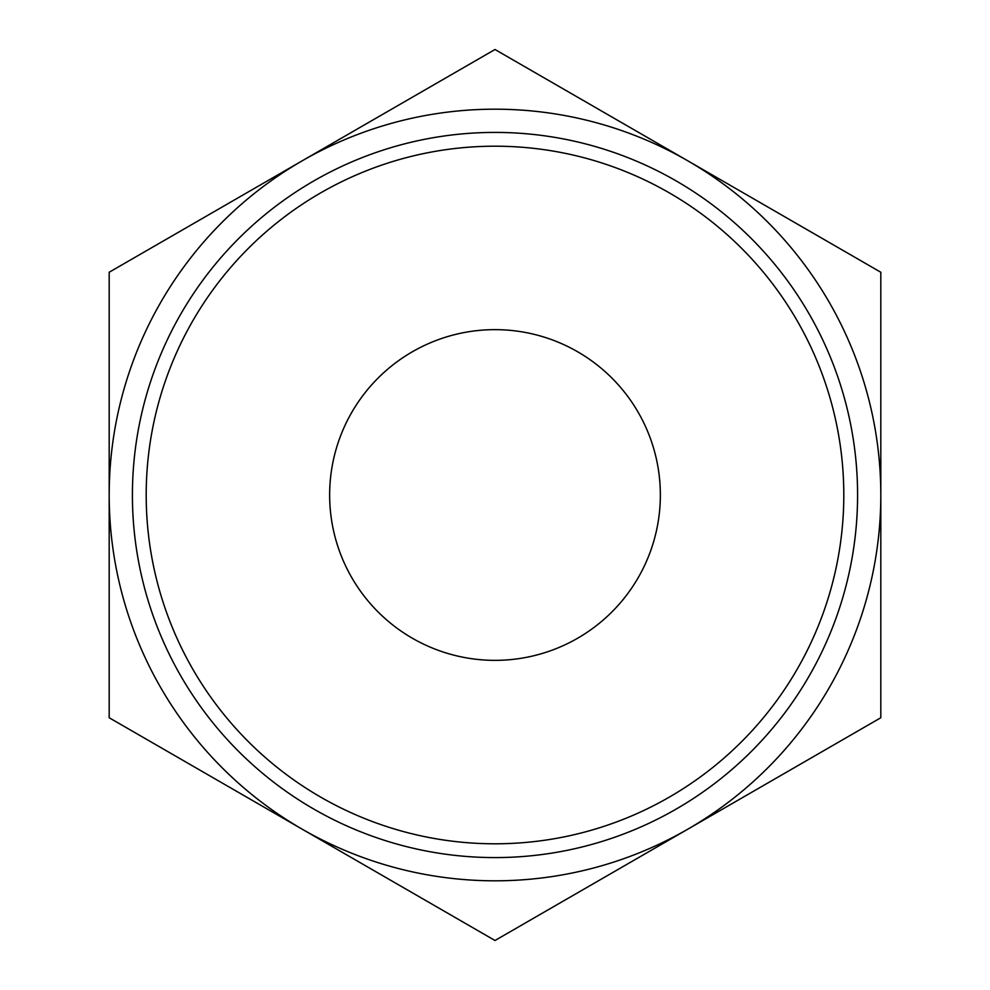 <?xml version="1.0" encoding="UTF-8"?>
<svg xmlns="http://www.w3.org/2000/svg" width="990" height="990" viewBox="0 0 990 990"><rect width="100%" height="100%" fill="white"/><g stroke="black" fill="none" stroke-linecap="round" stroke-linejoin="round"><path stroke-width="1.49" d="M146.198 495A348.802 348.802 0 0 0 495 843.802A348.802 348.802 0 0 0 843.802 495A348.802 348.802 0 0 0 495 146.198A348.802 348.802 0 0 0 146.198 495M857.587 495A362.588 362.588 0 0 1 495 857.587A362.588 362.588 0 0 1 132.412 495A362.588 362.588 0 0 1 495 132.412A362.588 362.588 0 0 1 857.587 495M329.645 495A165.355 165.355 0 0 1 495 329.645A165.355 165.355 0 0 1 660.355 495A165.355 165.355 0 0 1 495 660.355A165.355 165.355 0 0 1 329.645 495M109.185 272.25L109.185 717.75L495 940.5L880.815 717.75L880.815 272.25L495 49.5L109.185 272.25M302.099 829.125A385.815 385.815 0 0 0 880.815 495A385.815 385.815 0 0 0 302.099 160.875A385.815 385.815 0 0 0 302.099 829.125"/></g></svg>
